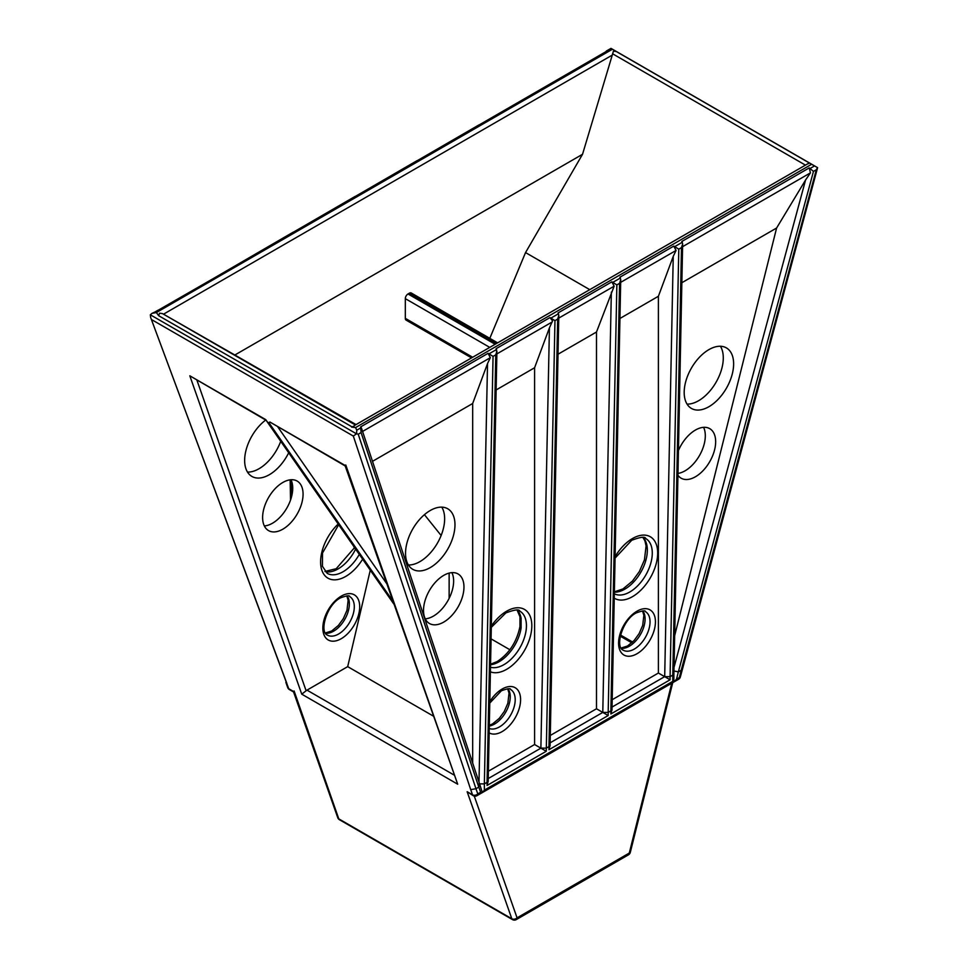 <?xml version="1.0" encoding="UTF-8"?>
<svg xmlns="http://www.w3.org/2000/svg" width="968" height="968" viewBox="0 0 968 968"><rect width="100%" height="100%" fill="white"/><g stroke="black" fill="none" stroke-linecap="round" stroke-linejoin="round"><path stroke-width="1.45" d="M489.808 338.34L525.539 252.575L582.53 154.287L234.849 355.014L162.467 313.596L159.551 313.209L158.667 315.701L156.38 312.543L151.964 313.378L150.343 314.806L150.633 317.444L288.718 688.708L294.115 691.817L294.115 690.983L338.788 818.867L511.818 918.765L467.145 791.715L472.541 794.837L470.714 789.622L475.978 788.739L477.793 793.917L480.636 792.272L478.821 787.093L475.978 788.739L358.233 434.221L356.623 433.749L356.744 430.216L355.595 427.566L351.674 427.13L354.506 425.763M488.223 778.562L540.882 748.155L549.425 327.849L552.546 320.904L549.969 317.589L554.966 320.638L546.267 751.277L534.59 744.525L534.59 367.755L496.124 389.959M496.874 353.042L496.112 348.674L549.969 317.589M611.582 48.715L616.253 51.51L613.422 51.171L612.272 55.091L163.495 314.189M355.341 424.988L809.236 162.939L817.609 167.658L680.359 676.922A3.811 1.379 -166 0 1 679.355 677.552L681.17 670.279L678.326 671.913L676.511 679.197L673.849 681.956L672.784 681.339L672.784 675.12L670.086 676.668L670.086 679.79L658.397 673.038L658.397 296.268L619.943 318.472M808.377 163.725L809.212 162.951M517.336 610.215A31.775 18.344 -60 0 1 521.099 618.213A3.811 2.577 169.6 0 1 519.985 616.785L519.973 626.453A3.811 1.742 8.6 0 0 521.099 627.978A31.775 18.344 -60 0 1 499.028 661.785A31.775 18.344 -60 0 1 490.534 664.762M282.837 529.181A28.604 16.517 120 0 0 301.532 503.977A28.604 16.517 120 0 0 297.14 481.06A28.604 16.517 120 0 0 282.837 482.475A28.604 16.517 120 0 0 264.155 507.68A28.604 16.517 120 0 0 268.535 530.597A28.604 16.517 120 0 0 282.837 529.181M264.337 525.939A28.604 16.517 120 0 0 272.504 523.216A28.604 16.517 120 0 0 291.005 479.753M265.68 420.051A34.957 20.183 120 0 0 245.884 450.786A34.957 20.183 120 0 0 251.886 476.425A34.957 20.183 120 0 0 269.358 474.695A34.957 20.183 120 0 0 288.694 452.77M247.493 472.094A34.957 20.183 120 0 0 259.025 468.73A34.957 20.183 120 0 0 280.732 441.299M521.099 618.213L521.099 627.978M443.743 575.367A28.604 16.517 -60 0 1 458.046 573.951A28.604 16.517 -60 0 1 462.426 596.881A28.604 16.517 -60 0 1 443.743 622.085A28.604 16.517 -60 0 1 429.441 623.501A28.604 16.517 -60 0 1 425.061 600.583A28.604 16.517 -60 0 1 443.743 575.367M451.911 572.645A28.604 16.517 -60 0 1 433.41 616.108A28.604 16.517 -60 0 1 425.242 618.842M430.264 510.499A34.957 20.183 -60 0 1 447.736 508.769A34.957 20.183 -60 0 1 453.097 536.78A34.957 20.183 -60 0 1 430.264 567.587A34.957 20.183 -60 0 1 412.779 569.317A34.957 20.183 -60 0 1 407.419 541.306A34.957 20.183 -60 0 1 430.264 510.499M441.783 507.135A34.957 20.183 -60 0 1 419.918 561.621A34.957 20.183 -60 0 1 408.387 564.985M677.939 475.24A28.604 16.517 120 0 0 681.121 478.192A28.604 16.517 120 0 0 695.423 476.776A28.604 16.517 120 0 0 714.118 451.572A28.604 16.517 120 0 0 709.725 428.642A28.604 16.517 120 0 0 695.423 430.058A28.604 16.517 120 0 0 678.435 450.556M677.975 473.412A28.604 16.517 120 0 0 685.09 470.799A28.604 16.517 120 0 0 703.591 427.336M708.915 406.705A34.957 20.183 120 0 0 731.747 375.899A34.957 20.183 120 0 0 726.387 347.887A34.957 20.183 120 0 0 708.915 349.617A34.957 20.183 120 0 0 686.07 380.424A34.957 20.183 120 0 0 691.43 408.435A34.957 20.183 120 0 0 708.915 406.705M687.05 404.104A34.957 20.183 120 0 0 698.569 400.74A34.957 20.183 120 0 0 720.434 346.266M488.138 781.091L487.061 785.459L487.061 782.338L484.363 783.899L484.363 790.13L482.318 792.538L480.636 792.272M611.957 709.605L610.881 713.973L610.881 710.863L608.182 712.412L608.182 715.534L596.494 708.782L596.494 332.012L614.148 286.189L611.873 281.845L616.87 284.907L608.182 712.412L602.786 712.375L611.34 292.106M550.042 745.348L548.965 749.716L548.965 746.606L546.267 748.155L540.882 748.119M234.849 355.014L356.055 424.589M489.76 347.391L405.314 298.64L405.314 318.351L472.674 357.252M405.314 298.64A3.811 2.202 -60 0 1 408.012 293.969L495.156 344.269M496.499 343.495L409.355 293.183L408.012 293.969M409.355 293.183A3.811 2.202 -60 0 1 411.267 293.002L497.613 342.853M471.561 357.894L406.1 320.106A3.811 2.202 -60 0 1 405.314 318.351M266.176 420.33L189.813 375.79L265.74 419.628L393.371 602.991M392.548 600.644L269.08 422.956L267.737 422.181M269.08 422.956L269.83 421.988L345.77 465.826L345.77 464.991L457.695 784.201L345.189 465.947L269.83 421.988M817.561 167.633L816.302 169.763L681.194 670.267L682.174 669.638M611.316 48.557L479.269 124.86M470.714 789.622L353.32 436.06L356.623 433.749M352.062 426.888L158.667 315.701M589.754 289.65L525.539 252.575M582.53 154.287L612.272 55.091M673.849 681.956L673.897 673.546L672.784 675.12L681.484 247.602L682.646 243.9L681.835 241.456L809.248 167.9L813.459 171.409L678.35 671.901L673.087 670.8M482.318 792.538L479.717 784.274L478.797 787.117L361.088 432.575L360.653 426.888L488.066 353.332L493.063 356.381L484.363 783.899L478.966 783.862M558.802 315.749L550.09 745.058L548.965 746.606L557.665 319.089L558.826 315.386L558.028 312.942L611.873 281.845M620.718 280.006L611.994 709.314L610.881 710.863L619.568 283.346L620.73 279.643L619.931 277.199L673.788 246.102L678.786 249.163L670.086 676.668L664.689 676.632L673.244 256.375L658.397 296.268M286.455 237.099L285.596 236.567L158.691 310.28L151.964 313.378M607.275 51.292L471.017 129.627M472.178 129.869L471.319 129.337L417.365 160.603M471.815 129.494L409.113 165.359M410.263 165.613L409.416 165.08L355.45 196.347M409.912 165.238L347.209 201.102M348.359 201.356L347.512 200.824L293.546 232.09M347.996 200.981L285.294 236.845M479.003 782.12L487.521 363.593L472.674 403.499L372.499 461.337M472.674 763.062L472.674 403.499M488.368 771.206L534.59 744.525M549.425 327.849L534.59 367.755M612.187 699.719L658.397 673.038M550.284 735.462L596.494 708.782M596.494 332.012L558.04 354.215M674.03 667.303L805.57 180.012L776.602 228.024L681.847 282.729M674.672 635.661L776.602 228.024M673.244 256.375L676.063 250.446L673.788 246.102M805.57 180.012L810.434 172.873L809.248 167.9M487.521 363.593L490.34 357.676L488.066 353.332M356.744 430.216L361.221 427.626L361.524 428.279L479.729 784.298M370.272 570.164L347.694 666.637L307.001 690.136L453.81 774.896M347.694 666.637L433.083 715.945M424.432 514.673L441.13 535.486M449.14 573.104L449.14 598.357M491.066 638.868L509.882 649.734M457.695 784.201L301.75 694.165L306.13 690.789A3.811 2.202 -60 0 1 307.001 690.136M473.195 795.66A3.811 3.811 0 0 0 477.006 795.66A3.811 2.202 60 0 0 477.793 793.917A3.811 2.795 160.6 0 1 472.541 794.837A3.811 2.202 -60 0 0 473.195 795.66L467.145 791.715M286.092 236.724L158.147 310.256M682.621 244.263L682.585 246.683L810.434 172.873M620.682 282.353L676.063 250.446M558.766 318.097L614.148 286.189M496.899 351.481L496.899 352.134M606.851 52.127L606.706 51.171L606.851 52.127M488.174 780.777L487.061 782.338L495.761 354.832L496.923 351.13M150.633 317.444L286.891 683.505M162.467 313.596L355.377 424.976M552.244 321.933L496.862 353.913M616.253 51.51L809.26 162.939M637.005 653.739A26.063 15.04 -60 0 1 618.576 643.103A26.063 15.04 -60 0 1 637.005 611.183A26.063 15.04 -60 0 1 655.433 621.819A26.063 15.04 -60 0 1 637.005 653.739M623.186 650.169A22.252 12.838 120 0 0 634.306 649.068A22.252 12.838 120 0 0 648.838 629.466A22.252 12.838 120 0 0 645.426 611.643C645.414 610.251 642.341 610.687 636.206 612.925C622.569 619.605 614.68 647.096 623.186 650.169M642.861 610.941A22.252 12.838 -60 0 1 643.042 629.115A22.252 12.838 -60 0 1 629.357 646.213A22.252 12.838 -60 0 1 621.287 648.306M615.104 556.648A35.598 20.546 -60 0 1 632.503 538.523A35.598 20.546 -60 0 1 657.671 553.055A35.598 20.546 -60 0 1 632.503 596.651A35.598 20.546 -60 0 1 614.256 598.139M614.341 593.783A31.775 18.344 120 0 0 629.805 591.98A31.775 18.344 120 0 0 650.569 563.981A31.775 18.344 120 0 0 645.704 538.51C645.16 536.381 640.501 536.962 631.717 540.277L615.067 558.1M643.175 537.567A31.775 18.344 -60 0 1 644.833 563.545A31.775 18.344 -60 0 1 624.868 589.125A31.775 18.344 -60 0 1 614.377 592.186M491.32 626.054A35.598 20.546 -60 0 1 506.663 611.183A35.598 20.546 -60 0 1 531.831 625.715A35.598 20.546 -60 0 1 506.663 669.311A35.598 20.546 -60 0 1 490.389 671.816M490.486 667.23A31.775 18.344 120 0 0 503.965 664.641A31.775 18.344 120 0 0 524.729 636.629A31.775 18.344 120 0 0 519.852 611.171C519.32 609.029 514.661 609.622 505.877 612.925L491.296 627.361M489.784 701.691A26.063 15.04 -60 0 1 502.174 689.022A26.063 15.04 -60 0 1 520.59 699.67A26.063 15.04 -60 0 1 502.174 731.578A26.063 15.04 -60 0 1 489.155 732.885M489.239 728.456A22.252 12.838 120 0 0 499.476 726.908A22.252 12.838 120 0 0 514.008 707.305A22.252 12.838 120 0 0 510.596 689.482C510.584 688.103 507.51 688.526 501.376 690.777L489.76 703.107M508.031 688.78A22.252 12.838 -60 0 1 508.212 706.955A22.252 12.838 -60 0 1 494.527 724.064A22.252 12.838 -60 0 1 489.288 726.048M355.631 549.098A31.775 18.344 -60 0 1 338.122 568.894A31.775 18.344 -60 0 1 325.091 571.604M338.679 524.704L322.501 553.03L322.417 566.256L327.172 573.322A31.775 18.344 120 0 0 343.071 571.737A31.775 18.344 120 0 0 359.297 554.374M362.637 559.177A35.598 20.546 -60 0 1 345.77 576.408A35.598 20.546 -60 0 1 320.892 566.135A35.598 20.546 -60 0 1 338.195 524.003M347.137 595.889A22.252 12.838 -60 0 1 347.306 614.063A22.252 12.838 -60 0 1 333.633 631.16A22.252 12.838 -60 0 1 325.563 633.254M327.45 635.117A22.252 12.838 120 0 0 338.57 634.016A22.252 12.838 120 0 0 353.102 614.414A22.252 12.838 120 0 0 349.69 596.591C349.69 595.211 346.617 595.635 340.482 597.885C326.845 604.564 318.944 632.043 327.45 635.117M341.268 638.686A26.063 15.04 -60 0 1 322.84 628.05A26.063 15.04 -60 0 1 341.268 596.131A26.063 15.04 -60 0 1 359.697 606.779A26.063 15.04 -60 0 1 341.268 638.686M484.363 790.13L672.784 681.339M670.086 679.79L610.881 713.973M608.182 715.534L548.965 749.716M546.267 751.277L487.061 785.459M676.511 679.197L679.355 677.552A3.811 2.202 -120 0 1 678.556 679.294A3.811 3.811 0 0 0 680.359 676.922M301.75 694.165L189.813 375.79M353.32 436.06L152.145 319.912M495.761 354.832L493.063 356.381M361.088 432.575L358.233 434.221M681.484 247.602L678.786 249.163M816.302 169.763L813.459 171.409M619.568 283.346L616.87 284.907M557.665 319.089L554.966 320.638M611.498 48.666L817.609 167.658L611.413 48.618M150.343 314.806L356.514 433.846M805.449 165.129L612.538 53.748M809.986 168.541L814.475 165.952M811.559 164.318L355.595 427.566M488.876 353.925L496.608 349.472M550.792 318.182L558.512 313.729M612.696 282.438L620.428 277.985M674.599 246.695L682.331 242.242M157.941 310.268L153.464 312.858M156.38 312.543L612.333 49.295M479.051 124.872L471.319 129.337M417.147 160.615L409.416 165.08M355.232 196.359L347.512 200.824M293.328 232.102L285.596 236.567M612.042 707.076L664.689 676.632M550.126 742.819L602.786 712.412M490.34 357.676L362.492 431.486M474.259 796.083L517.069 917.858L629.285 853.062L671.756 683.226M291.223 480.213L291.549 496.717M631.801 642.812L620.294 636.182M197 380.4L306.13 690.789M277.949 427.13L386.438 583.256M630.289 852.433A3.811 1.379 -166 0 1 629.285 853.062A3.811 2.202 -120 0 1 628.498 854.805A3.811 3.811 0 0 0 630.289 852.433L672.748 682.658M285.863 682.319L287.678 687.498A3.811 2.795 160.6 0 0 288.718 688.708A3.811 2.202 120 0 0 289.372 689.543L293.57 691.963L337.735 817.658A3.811 3.811 0 0 0 339.429 819.702A3.811 2.202 120 0 1 338.788 818.867A3.811 2.795 160.6 0 1 337.735 817.658M517.069 917.858A3.811 2.795 160.6 0 1 511.818 918.765A3.811 2.202 -60 0 0 512.471 919.6A3.811 3.811 0 0 0 516.283 919.6A3.811 2.202 -120 0 0 517.069 917.858M621.117 648.028L627.458 646.031L634.137 640.489L639.098 633.653L642.704 625.352L643.865 615.321L642.546 610.929M614.377 591.835L622.956 588.943L632.419 581.102L639.376 571.519L644.434 559.903L646.092 545.94L644.93 540.882L642.97 537.518M490.546 664.217L497.116 661.592C509.144 653.642 516.767 641.929 519.973 626.453M517.13 610.179L519.985 616.785M489.3 725.359L492.615 723.87L499.306 718.329L504.267 711.492L507.873 703.204L509.023 693.173L507.704 688.768M324.958 571.447L336.211 568.7L354.591 547.586M325.393 632.975L331.721 630.979L338.401 625.437L343.362 618.6L346.98 610.312L348.129 600.269L346.81 595.877M477.006 795.66L678.556 679.294M628.498 854.805L516.283 919.6M512.471 919.6L339.429 819.702M266.515 420.85L393.673 603.838M610.941 48.4L606.234 51.11M673.897 673.571L682.585 246.61M682.621 244.904L682.646 243.9M620.561 635.044L632.649 642.026M290.533 500.045L290.134 479.838M354.119 548.541L354.082 546.86M620.718 280.647L620.73 279.643M558.802 316.391L558.826 315.386M488.174 781.696L496.862 353.828M287.678 687.498A3.811 3.811 0 0 0 289.372 689.543M550.09 745.045L550.09 745.953M611.994 709.302L611.994 710.21"/></g></svg>
